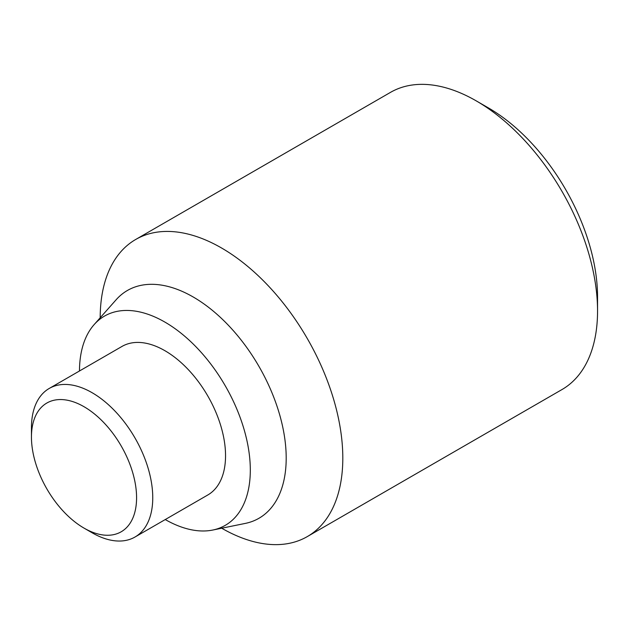 <?xml version="1.0" encoding="UTF-8"?>
<svg xmlns="http://www.w3.org/2000/svg" width="629" height="629" viewBox="0 0 629 629"><rect width="100%" height="100%" fill="white"/><g stroke="black" fill="none" stroke-linecap="round" stroke-linejoin="round"><path stroke-width="0.94" d="M165.246 519.554A120.799 69.74 -120 0 0 212.751 530.043L245.302 523.407A131.524 75.936 -120 0 0 282.114 424.245A131.524 75.936 -120 0 0 193.189 296.982A131.524 75.936 -120 0 0 116.161 299.726L94.138 324.603A120.799 69.74 -120 0 0 79.474 370.984M212.751 530.043A120.799 69.74 -120 0 0 246.56 438.963A120.799 69.74 -120 0 0 164.884 322.087A120.799 69.74 -120 0 0 94.138 324.603M221.699 528.218A171.552 99.044 -120 0 0 307.274 536.608A171.552 99.044 -120 0 0 333.574 399.132A171.552 99.044 -120 0 0 221.494 247.96A171.552 99.044 -120 0 0 135.722 239.46A171.552 99.044 -120 0 0 100.192 317.771M307.274 536.608L562.019 389.532A171.552 99.044 -120 0 0 597.55 310.993L597.55 296.99A154.396 89.145 -120 0 0 488.371 107.889L476.247 100.884A171.552 99.044 -120 0 0 390.467 92.384L135.722 239.46M92.101 392.7A85.78 49.526 -120 0 0 49.219 388.455A85.78 49.526 -120 0 0 31.45 427.72L31.45 437.061A74.34 42.921 -120 0 0 84.019 528.108L92.101 532.779A85.78 49.526 -120 0 0 134.991 537.024A85.78 49.526 -120 0 0 148.137 468.291A85.78 49.526 -120 0 0 92.101 392.7M92.101 532.779L84.019 528.108A74.34 42.921 -120 0 0 136.579 497.759A74.34 42.921 -120 0 0 84.019 406.711A74.34 42.921 -120 0 0 31.45 437.061M49.219 388.455L122.002 346.43A85.78 49.526 60 0 1 164.884 350.683A85.78 49.526 60 0 1 220.928 426.265A85.78 49.526 60 0 1 207.774 494.999L134.991 537.024M488.371 107.889L476.247 100.884A171.552 99.044 -120 0 0 476.239 100.884A171.552 99.044 -120 0 1 597.55 310.993"/></g></svg>
